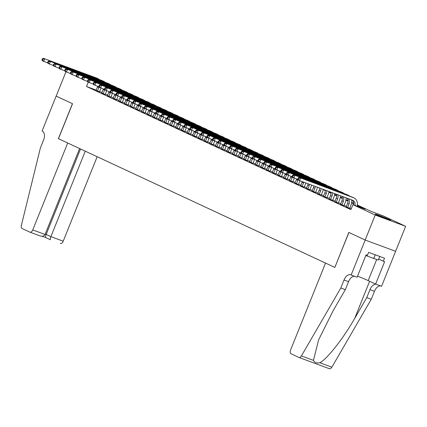 <?xml version="1.0" encoding="UTF-8"?>
<svg xmlns="http://www.w3.org/2000/svg" width="427" height="427" viewBox="0 0 427 427"><rect width="100%" height="100%" fill="white"/><g stroke="black" fill="none" stroke-linecap="round" stroke-linejoin="round"><path stroke-width="0.64" d="M376.625 214.866A8.407 0.32 -158.1 0 1 375.242 214.108A8.407 0.32 -158.1 0 1 380.777 216.003A8.407 0.32 -158.1 0 1 389.456 219.622A8.407 0.32 -158.1 0 1 390.838 220.38A8.407 0.32 -158.1 0 1 385.303 218.485A8.407 0.32 -158.1 0 1 376.625 214.866M357.378 205.019L370.994 211.36L383.334 215.934L405.65 226.326L375.21 215.048L352.894 204.656L365.234 209.225L357.308 205.531M351.138 275.009L365.197 240.038L348.912 232.453L334.853 267.425L325.529 263.08L290.584 350.007A3.235 1.879 -69.7 0 0 291.086 353.796L298.847 357.415A3.235 1.879 -69.7 0 0 298.927 357.447A3.235 1.879 -69.7 0 0 301.419 355.904L340.821 287.995L344.034 280.005A7.542 4.382 110.3 0 1 350.636 274.785A7.542 4.382 110.3 0 1 350.829 274.865L357.105 277.219L366.099 254.839L367.417 255.325L368.624 252.33L384.503 258.212L383.297 261.207L384.61 261.698L375.616 284.078L381.578 286.287L405.65 226.326M346.228 206.812L349.67 208.317M340.543 204.165L343.986 205.67M334.853 201.517L338.301 203.022M329.169 198.87L332.617 200.375M323.485 196.223L326.933 197.728M317.8 193.57L321.243 195.08M312.116 190.922L315.558 192.433M306.431 188.275L309.874 189.785M300.747 185.628L304.189 187.133M295.057 182.98L298.505 184.485M289.373 180.333L292.821 181.838M283.688 177.685L287.136 179.191M278.004 175.038L281.446 176.543M272.319 172.391L275.762 173.896M266.635 169.743L270.077 171.248M260.95 167.096L264.393 168.601M255.261 164.443L258.709 165.954M249.576 161.796L253.024 163.306M243.892 159.148L247.34 160.653M238.207 156.501L241.65 158.006M232.523 153.853L235.966 155.359M226.838 151.206L230.281 152.711M221.154 148.559L224.597 150.064M215.464 145.911L218.912 147.416M209.78 143.264L213.228 144.769M204.095 140.616L207.543 142.122M198.411 137.964L201.854 139.474M192.726 135.316L196.169 136.827M187.042 132.669L190.485 134.174M181.358 130.021L184.8 131.527M175.668 127.374L179.116 128.879M169.983 124.727L173.431 126.232M164.299 122.079L167.747 123.584M158.614 119.432L162.057 120.937M152.93 116.784L156.373 118.29M147.246 114.137L150.688 115.642M141.561 111.484L145.004 112.995M135.871 108.837L139.319 110.347M130.187 106.19L133.635 107.695M124.503 103.542L127.951 105.047M118.818 100.895L122.261 102.4M113.134 98.247L116.576 99.753M107.449 95.6L110.892 97.105M101.765 92.953L105.207 94.458M96.16 90.092L86.526 86.521L350.887 209.652L352.894 204.656M351.288 208.659L349.809 207.97M346.398 206.385L344.125 205.323M340.714 203.738L338.44 202.676M335.03 201.085L332.756 200.028M329.345 198.438L327.071 197.381M323.655 195.79L321.382 194.733M317.971 193.143L315.697 192.086M312.286 190.495L310.013 189.439M306.602 187.848L304.328 186.791M300.918 185.201L298.644 184.138M295.233 182.553L292.959 181.491M289.549 179.906L287.275 178.844M283.859 177.258L281.59 176.196M278.174 174.606L275.901 173.549M272.49 171.958L270.216 170.901M266.806 169.311L264.532 168.254M261.121 166.663L258.847 165.607M255.437 164.016L253.163 162.959M249.752 161.369L247.479 160.312M244.063 158.721L241.794 157.659M238.378 156.074L236.104 155.012M232.694 153.426L230.42 152.364M227.009 150.779L224.735 149.717M221.325 148.126L219.051 147.069M215.64 145.479L213.367 144.422M209.956 142.832L207.682 141.775M204.266 140.184L201.998 139.127M198.582 137.537L196.308 136.48M192.897 134.889L190.623 133.832M187.213 132.242L184.939 131.18M181.528 129.594L179.255 128.532M175.844 126.947L173.57 125.885M170.159 124.3L167.886 123.238M164.47 121.647L162.201 120.59M158.785 119L156.512 117.943M153.101 116.352L150.827 115.295M147.416 113.705L145.143 112.648M141.732 111.057L139.458 110.001M136.048 108.41L133.774 107.353M130.363 105.763L128.089 104.7M124.673 103.115L122.405 102.053M118.989 100.468L116.715 99.406M113.304 97.82L111.031 96.758M107.62 95.168L105.346 94.111M101.936 92.52L99.662 91.463M96.075 90.305L99.523 91.81M395.61 251.306L365.17 240.027L348.827 232.411L334.853 267.414M334.768 267.382L58.382 138.652L67.706 142.997L32.762 229.923L45.059 234.482L79.609 148.543M58.467 138.695L72.526 103.724L56.177 96.112L65.955 71.789M365.17 240.027L375.21 215.048M86.526 86.521L88.272 82.181M353.727 203.866L351.618 202.884M348.042 201.218L345.934 200.236M342.358 198.571L340.25 197.589M336.673 195.924L334.565 194.942M330.984 193.271L328.881 192.294M325.299 190.623L323.196 189.647M328.955 191.776L330.968 192.716M334.64 194.424L336.657 195.363M340.324 197.077L342.342 198.016M346.009 199.724L348.026 200.663M351.693 202.371L353.711 203.311M97.468 91.047L98.85 87.599A5.391 4.382 115 0 0 99.064 86.991M96.043 90.385L97.431 86.937A5.391 4.382 115 0 0 97.655 86.291M101.018 88.079A8.081 6.57 -65 0 1 100.905 88.362L99.491 91.89M47.819 62.95L42.305 60.773L41.963 59.828L42.529 60.09L42.93 59.091L42.364 58.825L41.963 59.828M42.364 58.825L43.308 58.275L96.331 77.922A8.081 6.57 -65 0 1 96.732 78.088L98.151 78.749A8.081 6.57 -65 0 1 99.48 79.63M43.308 58.275L97.751 78.584A8.081 6.57 -65 0 1 98.151 78.749M42.93 59.091L44.728 58.937L43.725 61.435L42.529 60.09M379.758 256.456L378.295 260.091L365.816 255.543M375.237 254.78L373.673 258.671M45.059 234.482C44.066 236.179 42.273 236.606 39.679 235.768L29.933 232.16A3.235 1.879 -69.7 0 1 29.847 232.128L22.092 228.509A3.235 1.879 -69.7 0 1 21.35 225.461L40.362 148.052L43.575 140.061A7.542 4.382 -69.7 0 0 42.406 131.212L42.092 131.068L56.15 96.096L72.441 103.686L58.382 138.652M85.261 151.174L50.898 236.643L63.201 241.202A3.235 1.879 110.3 0 1 60.372 243.438A3.235 1.879 110.3 0 1 60.287 243.406L60.372 243.438M97.164 156.714L63.201 241.202M29.933 232.16A3.235 1.879 -69.7 0 0 32.762 229.923M80.543 148.975L46.18 234.444L50.898 236.643C50.221 238.458 50.076 239.499 50.455 239.76M45.214 234.087L46.18 234.444C45.502 236.264 45.358 237.3 45.737 237.561L50.413 239.75M340.821 287.995L345.326 289.666L333.247 310.488L318.611 339.881L313.455 360.367C314.48 362.592 316.599 363.377 319.818 362.72C326.885 359.326 343.345 338.414 354.677 318.43L366.756 297.608L369.969 289.613A7.542 4.382 110.3 0 1 376.155 284.281M366.756 297.608L371.26 299.274L374.474 291.283A7.542 4.382 110.3 0 1 380.66 285.946M354.725 276.338A7.542 4.382 110.3 0 0 348.539 281.671L345.326 289.666M319.818 362.72L331.859 367.183L371.26 299.274M365.197 240.038L395.637 251.316M357.543 276.136A12.121 0.464 -158.1 0 1 368.197 280.624L375.616 284.078M331.859 367.183A3.235 1.879 110.3 0 1 329.366 368.725A3.235 1.879 110.3 0 1 329.286 368.693L299.012 357.474M378.706 259.072L383.297 261.207M103.153 93.694L104.535 90.246A5.391 4.382 115 0 0 104.748 89.638M101.727 93.033L103.115 89.585A5.391 4.382 115 0 0 103.339 88.939M106.702 90.727A8.081 6.57 -65 0 1 106.595 91.01L105.175 94.538M53.503 65.598L47.989 63.42L47.648 62.475L48.214 62.737L48.619 61.739L48.048 61.472L47.648 62.475M48.048 61.472L48.993 60.922L102.016 80.57A8.081 6.57 -65 0 1 102.416 80.735L103.836 81.397A8.081 6.57 -65 0 1 105.165 82.278M48.993 60.922L103.435 81.231A8.081 6.57 -65 0 1 103.836 81.397M48.619 61.739L50.413 61.584L49.409 64.082L48.214 62.737M108.837 96.342L110.219 92.899A5.391 4.382 115 0 0 110.433 92.291M107.417 95.68L108.8 92.232A5.391 4.382 115 0 0 109.024 91.586M112.386 93.374A8.081 6.57 -65 0 1 112.28 93.657L110.86 97.191M59.188 68.245L53.674 66.068L53.332 65.123L53.898 65.384L54.304 64.386L53.733 64.125L53.332 65.123M53.733 64.125L54.677 63.57L107.7 83.217A8.081 6.57 -65 0 1 108.1 83.382L109.52 84.044A8.081 6.57 -65 0 1 110.849 84.925M54.677 63.57L109.12 83.879A8.081 6.57 -65 0 1 109.52 84.044M54.304 64.386L56.097 64.231L55.094 66.729L53.898 65.384M114.521 98.989L115.909 95.547A5.391 4.382 115 0 0 116.117 94.938M113.102 98.327L114.484 94.885A5.391 4.382 115 0 0 114.708 94.234M118.071 96.022A8.081 6.57 -65 0 1 117.964 96.305L116.544 99.838M64.877 70.898L59.358 68.715L59.017 67.77L59.588 68.032L59.988 67.034L59.417 66.772L59.017 67.77M59.417 66.772L60.362 66.217L113.385 85.864A8.081 6.57 -65 0 1 113.785 86.03L115.205 86.692A8.081 6.57 -65 0 1 116.534 87.572M60.362 66.217L114.804 86.526A8.081 6.57 -65 0 1 115.205 86.692M59.988 67.034L61.787 66.879L60.778 69.377L59.588 68.032M120.206 101.642L121.594 98.194A5.391 4.382 115 0 0 121.802 97.586M118.786 100.975L120.168 97.532A5.391 4.382 115 0 0 120.393 96.881M123.761 98.669A8.081 6.57 -65 0 1 123.649 98.952L122.229 102.485M70.562 73.545L65.043 71.362L64.701 70.418L65.272 70.685L65.673 69.681L65.101 69.42L64.701 70.418M65.101 69.42L66.046 68.864L119.069 88.512A8.081 6.57 -65 0 1 119.469 88.677L120.889 89.339A8.081 6.57 -65 0 1 122.223 90.22M66.046 68.864L120.489 89.174A8.081 6.57 -65 0 1 120.889 89.339M65.673 69.681L67.471 69.526L66.468 72.024L65.272 70.685M125.89 104.289L127.278 100.841A5.391 4.382 115 0 0 127.486 100.233M124.47 103.628L125.858 100.18A5.391 4.382 115 0 0 126.077 99.528M129.445 101.316A8.081 6.57 -65 0 1 129.333 101.605L127.913 105.133M76.246 76.193L70.727 74.01L70.386 73.065L70.957 73.332L71.357 72.328L70.791 72.067L70.386 73.065M70.791 72.067L71.736 71.512L124.753 91.159A8.081 6.57 -65 0 1 125.154 91.33L126.579 91.992A8.081 6.57 -65 0 1 127.908 92.867M71.736 71.512L126.178 91.821A8.081 6.57 -65 0 1 126.579 91.992M71.357 72.328L73.156 72.174L72.152 74.672L70.957 73.332M131.575 106.937L132.962 103.489A5.391 4.382 115 0 0 133.171 102.88M130.155 106.275L131.543 102.827A5.391 4.382 115 0 0 131.762 102.176M135.129 103.964A8.081 6.57 -65 0 1 135.017 104.252L133.598 107.78M81.931 78.84L76.417 76.663L76.07 75.712L76.641 75.979L77.041 74.981L76.476 74.714L76.07 75.712M76.476 74.714L77.42 74.165L130.438 93.807A8.081 6.57 -65 0 1 130.838 93.977L132.263 94.639A8.081 6.57 -65 0 1 133.592 95.52M77.42 74.165L131.863 94.468A8.081 6.57 -65 0 1 132.263 94.639M77.041 74.981L78.84 74.826L77.837 77.324L76.641 75.979M137.264 109.584L138.647 106.136A5.391 4.382 115 0 0 138.86 105.528M135.839 108.922L137.227 105.474A5.391 4.382 115 0 0 137.451 104.823M140.814 106.611A8.081 6.57 -65 0 1 140.702 106.899L139.287 110.428M87.615 81.488L82.101 79.31L81.76 78.36L82.326 78.627L82.726 77.629L82.16 77.362L81.76 78.36M82.16 77.362L83.105 76.812L136.128 96.454A8.081 6.57 -65 0 1 136.528 96.625L137.948 97.287A8.081 6.57 -65 0 1 139.277 98.167M83.105 76.812L137.547 97.116A8.081 6.57 -65 0 1 137.948 97.287M82.726 77.629L84.525 77.474L83.521 79.972L82.326 78.627M142.949 112.232L144.331 108.784A5.391 4.382 115 0 0 144.545 108.175M141.524 111.57L142.912 108.122A5.391 4.382 115 0 0 143.136 107.471M146.498 109.259A8.081 6.57 -65 0 1 146.392 109.547L144.972 113.075M93.299 84.135L87.786 81.957L87.444 81.007L88.01 81.274L88.416 80.276L87.845 80.009L87.444 81.007M87.845 80.009L88.789 79.459L141.812 99.107A8.081 6.57 -65 0 1 142.212 99.272L143.632 99.934A8.081 6.57 -65 0 1 144.961 100.815M88.789 79.459L143.232 99.769A8.081 6.57 -65 0 1 143.632 99.934M88.416 80.276L90.209 80.121L89.206 82.619L88.01 81.274M148.633 114.879L150.016 111.431A5.391 4.382 115 0 0 150.229 110.823M147.214 114.217L148.596 110.769A5.391 4.382 115 0 0 148.82 110.118M152.183 111.906A8.081 6.57 -65 0 1 152.076 112.194L150.656 115.722M98.984 86.782L93.47 84.605L93.129 83.655L93.694 83.922L94.1 82.923L93.529 82.657L93.129 83.655M93.529 82.657L94.474 82.107L147.496 101.754A8.081 6.57 -65 0 1 147.897 101.92L149.317 102.581A8.081 6.57 -65 0 1 150.646 103.462M94.474 82.107L148.916 102.416A8.081 6.57 -65 0 1 149.317 102.581M94.1 82.923L95.894 82.769L94.89 85.267L93.694 83.922M154.318 117.526L155.706 114.078A5.391 4.382 115 0 0 155.914 113.47M152.898 116.865L154.28 113.417A5.391 4.382 115 0 0 154.505 112.771M157.867 114.559A8.081 6.57 -65 0 1 157.76 114.842L156.341 118.37M104.674 89.43L99.155 87.252L98.813 86.307L99.384 86.569L99.785 85.571L99.213 85.304L98.813 86.307M99.213 85.304L100.158 84.754L153.181 104.401A8.081 6.57 -65 0 1 153.581 104.567L155.001 105.229A8.081 6.57 -65 0 1 156.33 106.109M100.158 84.754L154.601 105.063A8.081 6.57 -65 0 1 155.001 105.229M99.785 85.571L101.583 85.416L100.575 87.914L99.384 86.569M160.002 120.174L161.39 116.726A5.391 4.382 115 0 0 161.598 116.117M158.582 119.512L159.965 116.064A5.391 4.382 115 0 0 160.189 115.418M163.557 117.206A8.081 6.57 -65 0 1 163.445 117.489L162.025 121.017M110.358 92.077L104.839 89.9L104.498 88.955L105.069 89.216L105.469 88.218L104.898 87.951L104.498 88.955M104.898 87.951L105.843 87.402L158.865 107.049A8.081 6.57 -65 0 1 159.266 107.214L160.685 107.876A8.081 6.57 -65 0 1 162.02 108.757M105.843 87.402L160.285 107.711A8.081 6.57 -65 0 1 160.685 107.876M105.469 88.218L107.268 88.063L106.264 90.561L105.069 89.216M165.687 122.821L167.074 119.373A5.391 4.382 115 0 0 167.283 118.77M164.267 122.159L165.655 118.711A5.391 4.382 115 0 0 165.873 118.065M169.241 119.854A8.081 6.57 -65 0 1 169.129 120.136L167.71 123.67M116.043 94.725L110.524 92.547L110.182 91.602L110.753 91.864L111.153 90.866L110.588 90.604L110.182 91.602M110.588 90.604L111.532 90.049L164.55 109.696A8.081 6.57 -65 0 1 164.95 109.862L166.375 110.524A8.081 6.57 -65 0 1 167.704 111.404M111.532 90.049L165.975 110.358A8.081 6.57 -65 0 1 166.375 110.524M111.153 90.866L112.952 90.711L111.949 93.209L110.753 91.864M171.371 125.469L172.759 122.026A5.391 4.382 115 0 0 172.967 121.417M169.951 124.807L171.339 121.364A5.391 4.382 115 0 0 171.558 120.713M174.926 122.501A8.081 6.57 -65 0 1 174.814 122.784L173.394 126.317M121.727 97.377L116.213 95.194L115.866 94.25L116.438 94.511L116.838 93.513L116.272 93.251L115.866 94.25M116.272 93.251L117.217 92.696L170.234 112.344A8.081 6.57 -65 0 1 170.635 112.509L172.06 113.171A8.081 6.57 -65 0 1 173.389 114.052M117.217 92.696L171.659 113.006A8.081 6.57 -65 0 1 172.06 113.171M116.838 93.513L118.637 93.358L117.633 95.856L116.438 94.511M177.061 128.121L178.443 124.673A5.391 4.382 115 0 0 178.657 124.065M175.636 127.454L177.024 124.011A5.391 4.382 115 0 0 177.248 123.36M180.61 125.148A8.081 6.57 -65 0 1 180.498 125.431L179.084 128.965M127.411 100.025L121.898 97.842L121.556 96.897L122.122 97.164L122.522 96.16L121.957 95.899L121.556 96.897M121.957 95.899L122.901 95.344L175.924 114.991A8.081 6.57 -65 0 1 176.324 115.157L177.744 115.818A8.081 6.57 -65 0 1 179.073 116.699M122.901 95.344L177.344 115.653A8.081 6.57 -65 0 1 177.744 115.818M122.522 96.16L124.321 96.006L123.318 98.504L122.122 97.164M182.745 130.769L184.128 127.321A5.391 4.382 115 0 0 184.341 126.712M181.32 130.107L182.708 126.659A5.391 4.382 115 0 0 182.932 126.008M186.295 127.796A8.081 6.57 -65 0 1 186.188 128.084L184.768 131.612M133.096 102.672L127.582 100.489L127.241 99.544L127.806 99.811L128.212 98.808L127.641 98.546L127.241 99.544M127.641 98.546L128.586 97.991L181.608 117.638A8.081 6.57 -65 0 1 182.009 117.809L183.429 118.471A8.081 6.57 -65 0 1 184.758 119.346M128.586 97.991L183.028 118.3A8.081 6.57 -65 0 1 183.429 118.471M128.212 98.808L130.005 98.653L129.002 101.151L127.806 99.811M188.43 133.416L189.812 129.968A5.391 4.382 115 0 0 190.026 129.36M187.01 132.754L188.392 129.306A5.391 4.382 115 0 0 188.617 128.655M191.979 130.443A8.081 6.57 -65 0 1 191.872 130.731L190.453 134.259M138.78 105.32L133.267 103.142L132.925 102.192L133.491 102.459L133.897 101.461L133.325 101.194L132.925 102.192M133.325 101.194L134.27 100.644L187.293 120.286A8.081 6.57 -65 0 1 187.693 120.457L189.113 121.119A8.081 6.57 -65 0 1 190.442 121.999M134.27 100.644L188.713 120.948A8.081 6.57 -65 0 1 189.113 121.119M133.897 101.461L135.69 101.306L134.686 103.804L133.491 102.459M194.114 136.064L195.502 132.616A5.391 4.382 115 0 0 195.71 132.007M192.694 135.402L194.077 131.954A5.391 4.382 115 0 0 194.301 131.302M197.664 133.091A8.081 6.57 -65 0 1 197.557 133.379L196.137 136.907M144.47 107.967L138.951 105.789L138.61 104.839L139.181 105.106L139.581 104.108L139.01 103.841L138.61 104.839M139.01 103.841L139.955 103.291L192.977 122.933A8.081 6.57 -65 0 1 193.378 123.104L194.797 123.766A8.081 6.57 -65 0 1 196.126 124.647M139.955 103.291L194.397 123.595A8.081 6.57 -65 0 1 194.797 123.766M139.581 104.108L141.38 103.953L140.371 106.451L139.181 105.106M199.799 138.711L201.186 135.263A5.391 4.382 115 0 0 201.395 134.654M198.379 138.049L199.761 134.601A5.391 4.382 115 0 0 199.985 133.95M203.353 135.738A8.081 6.57 -65 0 1 203.241 136.026L201.822 139.554M150.155 110.614L144.636 108.437L144.294 107.487L144.865 107.753L145.265 106.755L144.694 106.488L144.294 107.487M144.694 106.488L145.639 105.939L198.662 125.586A8.081 6.57 -65 0 1 199.062 125.751L200.482 126.413A8.081 6.57 -65 0 1 201.816 127.294M145.639 105.939L200.082 126.248A8.081 6.57 -65 0 1 200.482 126.413M145.265 106.755L147.064 106.601L146.061 109.098L144.865 107.753M205.483 141.358L206.871 137.91A5.391 4.382 115 0 0 207.079 137.302M204.063 140.696L205.451 137.248A5.391 4.382 115 0 0 205.67 136.597M209.038 138.385A8.081 6.57 -65 0 1 208.926 138.674L207.506 142.202M155.839 113.262L150.32 111.084L149.978 110.134L150.55 110.401L150.95 109.403L150.384 109.136L149.978 110.134M150.384 109.136L151.329 108.586L204.346 128.233A8.081 6.57 -65 0 1 204.746 128.399L206.172 129.061A8.081 6.57 -65 0 1 207.501 129.941M151.329 108.586L205.771 128.895A8.081 6.57 -65 0 1 206.172 129.061M150.95 109.403L152.749 109.248L151.745 111.746L150.55 110.401M211.168 144.006L212.555 140.558A5.391 4.382 115 0 0 212.763 139.949M209.748 143.344L211.135 139.896A5.391 4.382 115 0 0 211.354 139.25M214.722 141.038A8.081 6.57 -65 0 1 214.61 141.321L213.19 144.849M161.523 115.909L156.01 113.731L155.663 112.787L156.234 113.048L156.634 112.05L156.068 111.783L155.663 112.787M156.068 111.783L157.013 111.233L210.031 130.881A8.081 6.57 -65 0 1 210.431 131.046L211.856 131.708A8.081 6.57 -65 0 1 213.185 132.589M157.013 111.233L211.456 131.543A8.081 6.57 -65 0 1 211.856 131.708M156.634 112.05L158.433 111.895L157.43 114.393L156.234 113.048M216.857 146.653L218.24 143.205A5.391 4.382 115 0 0 218.453 142.597M215.432 145.991L216.82 142.543A5.391 4.382 115 0 0 217.044 141.897M220.407 143.685A8.081 6.57 -65 0 1 220.295 143.968L218.88 147.496M167.208 118.557L161.694 116.379L161.353 115.434L161.918 115.696L162.319 114.698L161.753 114.431L161.353 115.434M161.753 114.431L162.698 113.881L215.72 133.528A8.081 6.57 -65 0 1 216.121 133.694L217.54 134.356A8.081 6.57 -65 0 1 218.87 135.236M162.698 113.881L217.14 134.19A8.081 6.57 -65 0 1 217.54 134.356M162.319 114.698L164.117 114.543L163.114 117.041L161.918 115.696M222.542 149.301L223.924 145.853A5.391 4.382 115 0 0 224.138 145.249M221.117 148.639L222.504 145.191A5.391 4.382 115 0 0 222.729 144.545M226.091 146.333A8.081 6.57 -65 0 1 225.984 146.616L224.565 150.149M172.892 121.204L167.379 119.026L167.037 118.082L167.603 118.343L168.008 117.345L167.437 117.083L167.037 118.082M167.437 117.083L168.382 116.528L221.405 136.176A8.081 6.57 -65 0 1 221.805 136.341L223.225 137.003A8.081 6.57 -65 0 1 224.554 137.884M168.382 116.528L222.825 136.837A8.081 6.57 -65 0 1 223.225 137.003M168.008 117.345L169.802 117.19L168.798 119.688L167.603 118.343M228.226 151.948L229.609 148.505A5.391 4.382 115 0 0 229.822 147.897M226.806 151.286L228.189 147.843A5.391 4.382 115 0 0 228.413 147.192M231.776 148.98A8.081 6.57 -65 0 1 231.669 149.263L230.249 152.797M178.577 123.857L173.063 121.674L172.721 120.729L173.287 120.99L173.693 119.992L173.122 119.731L172.721 120.729M173.122 119.731L174.067 119.176L227.089 138.823A8.081 6.57 -65 0 1 227.49 138.988L228.909 139.65A8.081 6.57 -65 0 1 230.238 140.531M174.067 119.176L228.509 139.485A8.081 6.57 -65 0 1 228.909 139.65M173.693 119.992L175.486 119.838L174.483 122.335L173.287 120.99M233.911 154.595L235.298 151.153A5.391 4.382 115 0 0 235.507 150.544M232.491 153.933L233.873 150.491A5.391 4.382 115 0 0 234.097 149.84M237.46 151.628A8.081 6.57 -65 0 1 237.353 151.911L235.934 155.444M184.267 126.504L178.748 124.321L178.406 123.376L178.977 123.643L179.377 122.64L178.806 122.378L178.406 123.376M178.806 122.378L179.751 121.823L232.774 141.47A8.081 6.57 -65 0 1 233.174 141.636L234.594 142.298A8.081 6.57 -65 0 1 235.923 143.178M179.751 121.823L234.193 142.132A8.081 6.57 -65 0 1 234.594 142.298M179.377 122.64L181.176 122.485L180.167 124.983L178.977 123.643M239.595 157.248L240.983 153.8A5.391 4.382 115 0 0 241.191 153.192M238.175 156.586L239.558 153.138A5.391 4.382 115 0 0 239.782 152.487M243.15 154.275A8.081 6.57 -65 0 1 243.038 154.563L241.618 158.091M189.951 129.151L184.432 126.968L184.09 126.024L184.661 126.291L185.062 125.287L184.491 125.026L184.09 126.024M184.491 125.026L185.435 124.47L238.458 144.118A8.081 6.57 -65 0 1 238.858 144.289L240.278 144.95A8.081 6.57 -65 0 1 241.613 145.826M185.435 124.47L239.878 144.78A8.081 6.57 -65 0 1 240.278 144.95M185.062 125.287L186.861 125.132L185.857 127.63L184.661 126.291M245.279 159.895L246.667 156.447A5.391 4.382 115 0 0 246.875 155.839M243.86 159.234L245.247 155.786A5.391 4.382 115 0 0 245.466 155.134M248.834 156.922A8.081 6.57 -65 0 1 248.722 157.211L247.302 160.739M195.635 131.799L190.116 129.621L189.775 128.671L190.346 128.938L190.746 127.94L190.18 127.673L189.775 128.671M190.18 127.673L191.125 127.123L244.143 146.765A8.081 6.57 -65 0 1 244.543 146.936L245.968 147.598A8.081 6.57 -65 0 1 247.297 148.479M191.125 127.123L245.568 147.427A8.081 6.57 -65 0 1 245.968 147.598M190.746 127.94L192.545 127.785L191.542 130.283L190.346 128.938M250.964 162.543L252.352 159.095A5.391 4.382 115 0 0 252.56 158.486M249.544 161.881L250.932 158.433A5.391 4.382 115 0 0 251.151 157.782M254.519 159.57A8.081 6.57 -65 0 1 254.407 159.858L252.987 163.386M201.32 134.446L195.806 132.269L195.459 131.319L196.03 131.585L196.431 130.587L195.865 130.32L195.459 131.319M195.865 130.32L196.81 129.771L249.827 149.413A8.081 6.57 -65 0 1 250.227 149.583L251.652 150.245A8.081 6.57 -65 0 1 252.981 151.126M196.81 129.771L251.252 150.074A8.081 6.57 -65 0 1 251.652 150.245M196.431 130.587L198.229 130.432L197.226 132.93L196.03 131.585M256.654 165.19L258.036 161.742A5.391 4.382 115 0 0 258.25 161.134M255.229 164.528L256.616 161.08A5.391 4.382 115 0 0 256.84 160.429M260.203 162.217A8.081 6.57 -65 0 1 260.091 162.506L258.677 166.034M207.004 137.094L201.491 134.916L201.149 133.966L201.715 134.233L202.115 133.235L201.549 132.968L201.149 133.966M201.549 132.968L202.494 132.418L255.517 152.065A8.081 6.57 -65 0 1 255.917 152.231L257.337 152.893A8.081 6.57 -65 0 1 258.666 153.773M202.494 132.418L256.937 152.727A8.081 6.57 -65 0 1 257.337 152.893M202.115 133.235L203.914 133.08L202.91 135.578L201.715 134.233M262.338 167.838L263.721 164.39A5.391 4.382 115 0 0 263.934 163.781M260.913 167.176L262.301 163.728A5.391 4.382 115 0 0 262.525 163.077M265.888 164.865A8.081 6.57 -65 0 1 265.781 165.153L264.361 168.681M212.689 139.741L207.175 137.563L206.833 136.613L207.399 136.88L207.805 135.882L207.234 135.615L206.833 136.613M207.234 135.615L208.179 135.065L261.201 154.713A8.081 6.57 -65 0 1 261.602 154.878L263.021 155.54A8.081 6.57 -65 0 1 264.35 156.421M208.179 135.065L262.621 155.375A8.081 6.57 -65 0 1 263.021 155.54M207.805 135.882L209.598 135.727L208.595 138.225L207.399 136.88M268.023 170.485L269.405 167.037A5.391 4.382 115 0 0 269.618 166.429M266.603 169.823L267.985 166.375A5.391 4.382 115 0 0 268.209 165.729M271.572 167.517A8.081 6.57 -65 0 1 271.465 167.8L270.045 171.328M218.373 142.388L212.859 140.211L212.518 139.261L213.084 139.528L213.489 138.529L212.918 138.263L212.518 139.261M212.918 138.263L213.863 137.713L266.886 157.36A8.081 6.57 -65 0 1 267.286 157.526L268.706 158.187A8.081 6.57 -65 0 1 270.035 159.068M213.863 137.713L268.305 158.022A8.081 6.57 -65 0 1 268.706 158.187M213.489 138.529L215.283 138.375L214.279 140.873L213.084 139.528M273.707 173.132L275.095 169.684A5.391 4.382 115 0 0 275.303 169.076M272.287 172.471L273.67 169.023A5.391 4.382 115 0 0 273.894 168.377M277.256 170.165A8.081 6.57 -65 0 1 277.15 170.448L275.73 173.976M224.063 145.036L218.544 142.858L218.202 141.913L218.773 142.175L219.174 141.177L218.603 140.91L218.202 141.913M218.603 140.91L219.547 140.36L272.57 160.008A8.081 6.57 -65 0 1 272.97 160.173L274.39 160.835A8.081 6.57 -65 0 1 275.719 161.716M219.547 140.36L273.99 160.669A8.081 6.57 -65 0 1 274.39 160.835M219.174 141.177L220.972 141.022L219.964 143.52L218.773 142.175M279.391 175.78L280.779 172.332A5.391 4.382 115 0 0 280.987 171.729M277.972 175.118L279.354 171.67A5.391 4.382 115 0 0 279.578 171.024M282.946 172.812A8.081 6.57 -65 0 1 282.834 173.095L281.414 176.629M229.747 147.683L224.228 145.506L223.887 144.561L224.458 144.822L224.858 143.824L224.287 143.557L223.887 144.561M224.287 143.557L225.232 143.008L278.255 162.655A8.081 6.57 -65 0 1 278.655 162.82L280.075 163.482A8.081 6.57 -65 0 1 281.409 164.363M225.232 143.008L279.674 163.317A8.081 6.57 -65 0 1 280.075 163.482M224.858 143.824L226.657 143.669L225.653 146.167L224.458 144.822M285.076 178.427L286.464 174.985A5.391 4.382 115 0 0 286.672 174.376M283.656 177.765L285.044 174.323A5.391 4.382 115 0 0 285.263 173.672M288.631 175.46A8.081 6.57 -65 0 1 288.519 175.743L287.099 179.276M235.432 150.331L229.913 148.153L229.571 147.208L230.142 147.47L230.543 146.472L229.977 146.21L229.571 147.208M229.977 146.21L230.922 145.655L283.939 165.302A8.081 6.57 -65 0 1 284.339 165.468L285.764 166.13A8.081 6.57 -65 0 1 287.093 167.01M230.922 145.655L285.364 165.964A8.081 6.57 -65 0 1 285.764 166.13M230.543 146.472L232.341 146.317L231.338 148.815L230.142 147.47M290.76 181.075L292.148 177.632A5.391 4.382 115 0 0 292.356 177.024M289.341 180.413L290.728 176.97A5.391 4.382 115 0 0 290.947 176.319M294.315 178.107A8.081 6.57 -65 0 1 294.203 178.39L292.783 181.923M241.116 152.983L235.603 150.8L235.256 149.856L235.827 150.117L236.227 149.119L235.661 148.858L235.256 149.856M235.661 148.858L236.606 148.302L289.623 167.95A8.081 6.57 -65 0 1 290.024 168.115L291.449 168.777A8.081 6.57 -65 0 1 292.778 169.658M236.606 148.302L291.049 168.612A8.081 6.57 -65 0 1 291.449 168.777M236.227 149.119L238.026 148.964L237.022 151.462L235.827 150.117M296.45 183.727L297.832 180.279A5.391 4.382 115 0 0 298.046 179.671M295.025 183.066L296.413 179.618A5.391 4.382 115 0 0 296.637 178.966M300 180.754A8.081 6.57 -65 0 1 299.887 181.043L298.473 184.571M246.801 155.631L241.287 153.448L240.945 152.503L241.511 152.77L241.912 151.766L241.346 151.505L240.945 152.503M241.346 151.505L242.29 150.95L295.313 170.597A8.081 6.57 -65 0 1 295.714 170.763L297.133 171.43A8.081 6.57 -65 0 1 298.462 172.305M242.29 150.95L296.733 171.259A8.081 6.57 -65 0 1 297.133 171.43M241.912 151.766L243.71 151.612L242.707 154.11L241.511 152.77M302.135 186.375L303.517 182.927A5.391 4.382 115 0 0 303.773 182.153M300.709 185.713L302.097 182.265A5.391 4.382 115 0 0 302.321 181.614M305.849 182.921A8.081 6.57 -65 0 1 305.577 183.69L304.157 187.218M252.485 158.278L246.971 156.101L246.63 155.15L247.196 155.417L247.601 154.414L247.03 154.152L246.63 155.15M247.03 154.152L247.975 153.603L300.998 173.245A8.081 6.57 -65 0 1 301.398 173.415L302.818 174.077A8.081 6.57 -65 0 1 304.147 174.958M247.975 153.603L302.417 173.906A8.081 6.57 -65 0 1 302.818 174.077M247.601 154.414L249.395 154.264L248.391 156.762L247.196 155.417M307.819 189.022L309.201 185.574A5.391 4.382 115 0 0 309.57 184.299M306.399 188.36L307.782 184.912A5.391 4.382 115 0 0 308.123 183.765M311.673 185.078A8.081 6.57 -65 0 1 311.262 186.337L309.842 189.866M258.17 160.926L252.656 158.748L252.314 157.798L252.88 158.065L253.286 157.067L252.715 156.8L252.314 157.798M252.715 156.8L253.659 156.25L306.682 175.892A8.081 6.57 -65 0 1 307.082 176.063L308.502 176.725A8.081 6.57 -65 0 1 309.831 177.605M253.659 156.25L308.102 176.554A8.081 6.57 -65 0 1 308.502 176.725M253.286 157.067L255.079 156.912L254.076 159.41L252.88 158.065M313.503 191.67L314.891 188.222A5.391 4.382 115 0 0 315.329 186.434M312.084 191.008L313.466 187.56A5.391 4.382 115 0 0 313.893 185.9M317.469 187.229A8.081 6.57 -65 0 1 316.946 188.985L315.526 192.513M263.859 163.573L258.34 161.395L257.999 160.445L258.57 160.712L258.97 159.714L258.399 159.447L257.999 160.445M258.399 159.447L259.344 158.897L312.367 178.545A8.081 6.57 -65 0 1 312.767 178.71L314.187 179.372A8.081 6.57 -65 0 1 315.516 180.253M259.344 158.897L313.786 179.207A8.081 6.57 -65 0 1 314.187 179.372M258.97 159.714L260.769 159.559L259.76 162.057L258.57 160.712M319.188 194.317L320.576 190.869A5.391 4.382 115 0 0 321.04 188.553M317.768 193.655L319.15 190.207A5.391 4.382 115 0 0 319.615 188.024M323.239 189.364A8.081 6.57 -65 0 1 322.631 191.632L321.211 195.16M269.544 166.22L264.025 164.043L263.683 163.093L264.254 163.36L264.655 162.361L264.083 162.095L263.683 163.093M264.083 162.095L265.028 161.545L318.051 181.192A8.081 6.57 -65 0 1 318.451 181.358L319.871 182.019A8.081 6.57 -65 0 1 321.205 182.9M265.028 161.545L319.471 181.854A8.081 6.57 -65 0 1 319.871 182.019M264.655 162.361L266.453 162.207L265.45 164.705L264.254 163.36M324.872 196.964L326.26 193.516A5.391 4.382 115 0 0 326.698 190.65M323.452 196.303L324.84 192.855A5.391 4.382 115 0 0 325.289 190.127M328.982 191.493A8.081 6.57 -65 0 1 328.315 194.28L326.895 197.808M275.228 168.868L269.709 166.69L269.368 165.74L269.939 166.007L270.339 165.009L269.773 164.742L269.368 165.74M269.773 164.742L270.718 164.192L323.735 183.84A8.081 6.57 -65 0 1 324.136 184.005L325.561 184.667A8.081 6.57 -65 0 1 326.89 185.548M270.718 164.192L325.161 184.501A8.081 6.57 -65 0 1 325.561 184.667M270.339 165.009L272.138 164.854L271.134 167.352L269.939 166.007M330.557 199.612L331.944 196.164A5.391 4.382 115 0 0 332.302 192.721M329.137 198.95L330.525 195.502A5.391 4.382 115 0 0 330.904 192.209M334.693 193.612A8.081 6.57 -65 0 1 333.999 196.927L332.58 200.455M280.913 171.515L275.399 169.338L275.052 168.393L275.623 168.654L276.023 167.656L275.458 167.389L275.052 168.393M275.458 167.389L276.402 166.84L329.42 186.487A8.081 6.57 -65 0 1 329.82 186.652L331.245 187.314A8.081 6.57 -65 0 1 332.574 188.195M276.402 166.84L330.845 187.149A8.081 6.57 -65 0 1 331.245 187.314M276.023 167.656L277.822 167.501L276.819 169.999L275.623 168.654M336.246 202.259L337.629 198.811A5.391 4.382 115 0 0 337.821 194.771M334.821 201.597L336.209 198.149A5.391 4.382 115 0 0 336.449 194.264M340.378 195.715A8.081 6.57 -65 0 1 339.684 199.574L338.269 203.103M286.597 174.163L281.083 171.985L280.742 171.04L281.308 171.302L281.708 170.304L281.142 170.037L280.742 171.04M281.142 170.037L282.087 169.487L335.11 189.134A8.081 6.57 -65 0 1 335.51 189.3L336.93 189.962A8.081 6.57 -65 0 1 338.259 190.842M282.087 169.487L336.529 189.796A8.081 6.57 -65 0 1 336.93 189.962M281.708 170.304L283.507 170.149L282.503 172.647L281.308 171.302M341.931 204.907L343.313 201.464A5.391 4.382 115 0 0 343.233 196.772M340.506 204.245L341.894 200.802A5.391 4.382 115 0 0 341.894 196.281M346.019 197.808A8.081 6.57 -65 0 1 345.374 202.222L343.954 205.755M292.281 176.81L286.768 174.632L286.426 173.688L286.992 173.949L287.398 172.951L286.827 172.689L286.426 173.688M286.827 172.689L287.771 172.134L340.794 191.782A8.081 6.57 -65 0 1 341.194 191.947L342.614 192.609A8.081 6.57 -65 0 1 343.943 193.49M287.771 172.134L342.214 192.444A8.081 6.57 -65 0 1 342.614 192.609M287.398 172.951L289.191 172.796L288.188 175.294L286.992 173.949M347.615 207.554L348.998 204.111A5.391 4.382 115 0 0 348.448 198.704M346.196 206.892L347.578 203.449A5.391 4.382 115 0 0 347.172 198.235M351.624 199.884A8.081 6.57 -65 0 1 351.058 204.869L349.638 208.403M297.966 179.463L292.452 177.28L292.111 176.335L292.676 176.597L293.082 175.598L292.511 175.337L292.111 176.335M292.511 175.337L293.456 174.782L346.478 194.429A8.081 6.57 -65 0 1 346.879 194.595L348.299 195.256A8.081 6.57 -65 0 1 349.628 196.137M293.456 174.782L347.898 195.091A8.081 6.57 -65 0 1 348.299 195.256M293.082 175.598L294.876 175.444L293.872 177.942L292.676 176.597M353.615 204.917A5.391 4.382 115 0 0 351.997 200.023M355.056 205.456A5.391 4.382 115 0 0 352.846 200.348A5.391 4.382 115 0 0 352.579 200.236L299.557 180.589L298.137 179.927L297.795 178.982L298.366 179.249L298.767 178.246L298.195 177.984L297.795 178.982M298.195 177.984L299.14 177.429L352.163 197.077A8.081 6.57 -65 0 1 352.563 197.242L353.983 197.909A8.081 6.57 -65 0 1 357.159 206.23M299.14 177.429L353.583 197.738A8.081 6.57 -65 0 1 353.983 197.909M298.767 178.246L300.565 178.091L299.557 180.589L298.366 179.249M97.431 86.937L98.85 87.599M96.331 77.922L97.751 78.584M45.673 237.54L42.108 236.216M39.679 235.768L30.018 232.187M369.969 289.613L374.474 291.283M348.539 281.671L344.034 280.005M301.419 355.904L313.455 360.367M354.677 318.43L369.611 281.281M376.651 259.584L368.197 280.624M103.115 89.585L104.535 90.246M102.016 80.57L103.435 81.231M108.8 92.232L110.219 92.899M107.7 83.217L109.12 83.879M114.484 94.885L115.909 95.547M113.385 85.864L114.804 86.526M120.168 97.532L121.594 98.194M119.069 88.512L120.489 89.174M125.858 100.18L127.278 100.841M124.753 91.159L126.178 91.821M131.543 102.827L132.962 103.489M130.438 93.807L131.863 94.468M137.227 105.474L138.647 106.136M136.128 96.454L137.547 97.116M142.912 108.122L144.331 108.784M141.812 99.107L143.232 99.769M148.596 110.769L150.016 111.431M147.496 101.754L148.916 102.416M154.28 113.417L155.706 114.078M153.181 104.401L154.601 105.063M159.965 116.064L161.39 116.726M158.865 107.049L160.285 107.711M165.655 118.711L167.074 119.373M164.55 109.696L165.975 110.358M171.339 121.364L172.759 122.026M170.234 112.344L171.659 113.006M177.024 124.011L178.443 124.673M175.924 114.991L177.344 115.653M182.708 126.659L184.128 127.321M181.608 117.638L183.028 118.3M188.392 129.306L189.812 129.968M187.293 120.286L188.713 120.948M194.077 131.954L195.502 132.616M192.977 122.933L194.397 123.595M199.761 134.601L201.186 135.263M198.662 125.586L200.082 126.248M205.451 137.248L206.871 137.91M204.346 128.233L205.771 128.895M211.135 139.896L212.555 140.558M210.031 130.881L211.456 131.543M216.82 142.543L218.24 143.205M215.72 133.528L217.14 134.19M222.504 145.191L223.924 145.853M221.405 136.176L222.825 136.837M228.189 147.843L229.609 148.505M227.089 138.823L228.509 139.485M233.873 150.491L235.298 151.153M232.774 141.47L234.193 142.132M239.558 153.138L240.983 153.8M238.458 144.118L239.878 144.78M245.247 155.786L246.667 156.447M244.143 146.765L245.568 147.427M250.932 158.433L252.352 159.095M249.827 149.413L251.252 150.074M256.616 161.08L258.036 161.742M255.517 152.065L256.937 152.727M262.301 163.728L263.721 164.39M261.201 154.713L262.621 155.375M267.985 166.375L269.405 167.037M266.886 157.36L268.305 158.022M273.67 169.023L275.095 169.684M272.57 160.008L273.99 160.669M279.354 171.67L280.779 172.332M278.255 162.655L279.674 163.317M285.044 174.323L286.464 174.985M283.939 165.302L285.364 165.964M290.728 176.97L292.148 177.632M289.623 167.95L291.049 168.612M296.413 179.618L297.832 180.279M295.313 170.597L296.733 171.259M302.097 182.265L303.517 182.927M300.998 173.245L302.417 173.906M307.782 184.912L309.201 185.574M306.682 175.892L308.102 176.554M313.466 187.56L314.891 188.222M312.367 178.545L313.786 179.207M319.15 190.207L320.576 190.869M318.051 181.192L319.471 181.854M324.84 192.855L326.26 193.516M323.735 183.84L325.161 184.501M330.525 195.502L331.944 196.164M329.42 186.487L330.845 187.149M336.209 198.149L337.629 198.811M335.11 189.134L336.529 189.796M341.894 200.802L343.313 201.464M340.794 191.782L342.214 192.444M347.578 203.449L348.998 204.111M346.478 194.429L347.898 195.091M352.163 197.077L353.583 197.738M42.097 236.216L45.7 237.551M298.927 357.447L329.366 368.725"/></g></svg>
